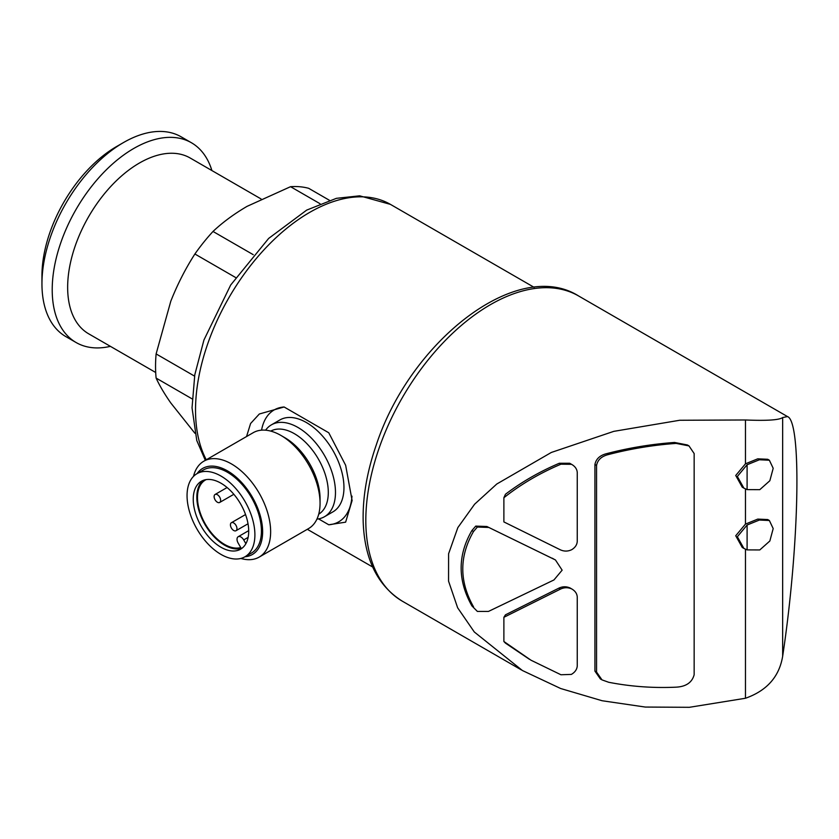 <?xml version="1.0" encoding="UTF-8"?>
<svg xmlns="http://www.w3.org/2000/svg" width="839" height="839" viewBox="0 0 839 839"><rect width="100%" height="100%" fill="white"/><g stroke="black" fill="none" stroke-linecap="round" stroke-linejoin="round"><path stroke-width="1.26" d="M233.693 530.479A4.615 2.664 -120 0 0 236 530.709A4.615 2.664 -120 0 0 236 525.382A4.615 2.664 -120 0 0 231.386 522.718A4.615 2.664 -120 0 0 230.683 526.42A4.615 2.664 -120 0 0 233.693 530.479M217.385 502.236A4.615 2.664 -120 0 0 219.692 502.456A4.615 2.664 -120 0 0 219.692 497.139A4.615 2.664 -120 0 0 215.078 494.475A4.615 2.664 -120 0 0 214.365 498.167A4.615 2.664 -120 0 0 217.385 502.236M318.547 518.88L328.762 524.774L345.626 522.162L352.107 500.537L345.658 465.299L328.762 432.767L284.117 406.988L259.335 413.994L250.599 423.496L246.54 436.542M194.9 433.249L170.789 402.951C164.36 393.732 159.473 385.447 156.117 378.085A136.096 78.572 -60 0 1 156.117 353.922L170.789 301.243C177.396 284.505 185.419 268.753 194.889 253.997A136.096 78.572 -60 0 1 213.012 231.459C222.629 222.387 233.976 214.018 247.065 206.352L290.546 186.688A136.096 78.572 -60 0 1 308.668 188.303L329.412 200.28M192.141 398.892L156.117 378.085M194.564 376.124L156.117 353.922M235.623 277.52L194.889 253.997M253.221 254.668L213.012 231.459M320.016 203.699L290.546 186.688M503.882 617.305L560.473 589.093C564.259 587.321 568.045 587.279 571.799 588.968L570.174 588.024C566.409 586.335 562.633 586.377 558.837 588.16L505.466 614.819L503.882 617.305L503.882 641.489A167.926 96.957 120 0 0 505.466 643.135L529.357 659.255M503.882 497.726L503.882 521.921L560.473 549.87C564.259 551.548 568.045 551.475 571.799 549.639C575.208 547.51 577.022 544.763 577.253 541.407L577.253 472.326C576.907 468.886 574.935 466.19 571.349 464.219L569.723 463.275L559.298 463.264C539.54 471.665 521.596 481.995 505.466 494.255A167.926 96.957 120 0 0 503.882 497.726C520.767 484.344 539.781 473.165 560.934 464.198L571.527 464.313L569.723 463.275M477.37 611.421L488.497 611.411L553.96 579.948L562.14 570.163L555.439 559.959L486.872 526.504L475.744 526.105L471.896 530.552C457.57 555.271 457.57 580.389 471.896 605.884L477.37 611.421L471.896 605.884M555.219 559.833L486.872 526.504M689.008 445.908L687.372 444.964L674.535 442.457C651.662 444.114 629.166 447.806 607.048 453.542C600.063 455.189 596.026 458.849 594.924 464.502L594.924 671.106L600.367 678.94M745.472 549.22L745.472 698.258L689.364 707.308L645.254 707.057L602.119 700.743L560.672 688.515L522.403 670.518L474.287 631.966L457.633 607.772L448.55 581.123L448.592 553.782L457.832 527.626L474.612 504.208L496.772 484.019L551.317 452.462L613.77 431.361L679.684 420.266L745.472 419.982L745.472 463.82L735.73 475.482L742.242 487.186L743.469 487.889M745.472 488.948L745.472 524.081L735.73 535.754L742.242 547.458L743.469 548.161M769.363 460.233L773.191 468.309L769.845 480.737L759.788 489.672L747.098 489.619L743.878 488.13L737.345 476.468L747.098 464.754L759.368 459.772L769.363 460.233L767.737 459.29L757.743 458.828L745.472 463.82M769.363 520.505L773.191 528.57L769.845 540.998L759.788 549.944L747.098 549.891L743.878 548.402L737.345 536.74L747.098 525.025L759.368 520.044L769.363 520.505L767.737 519.551L757.753 519.1L745.472 524.081M745.472 419.982C766.825 420.863 779.221 420.056 782.661 417.549L782.661 656.245C779.263 676.706 766.867 690.707 745.472 698.258M782.661 656.245C799.389 545.413 801.895 421.472 787.506 416.584L782.661 417.549M155.697 372.495L88.672 333.807A101.498 58.594 -60 0 1 88.672 216.609A101.498 58.594 -60 0 1 190.17 158.005L261.076 198.948M110.412 346.35A115.331 66.585 -60 0 1 76.097 342.522A115.331 66.585 -60 0 1 76.097 209.351A115.331 66.585 -60 0 1 191.439 142.756A115.331 66.585 -60 0 1 211.9 170.558M76.097 342.522L65.841 336.596A115.331 66.585 -60 0 1 41.95 283.802A115.331 66.585 -60 0 1 123.501 142.546A115.331 66.585 -60 0 1 181.172 136.83L191.439 142.756M41.95 283.802L41.95 275.811A105.546 60.943 -60 0 1 116.579 146.542L123.501 142.546M747.098 525.025L747.098 549.891M747.098 464.754L747.098 489.619M596.55 672.039L596.55 465.446C597.651 459.793 601.689 456.143 608.684 454.486C630.802 448.75 653.298 445.048 676.161 443.401L688.997 445.918L694.157 453.563L694.157 674.734C692.081 682.474 686.082 686.617 676.161 687.162C653.298 688.211 630.802 686.585 608.684 682.275L602.003 679.884L596.55 672.039L594.924 671.106M571.799 588.968C575.208 590.971 577.022 593.655 577.253 597.001L577.253 666.082C576.907 669.532 574.935 672.312 571.349 674.409L560.934 674.755L530.972 660.199L503.882 641.489M473.521 606.828C459.206 581.448 459.206 556.341 473.521 531.486L477.37 527.049L475.744 526.105M477.37 527.049L488.497 527.437M473.521 531.486L471.896 530.552M328.762 524.774A64.582 37.294 -120 0 0 351.981 496.153M284.117 406.988A64.582 37.294 -120 0 0 261.569 430.155M316.932 519.1A53.056 30.634 -120 0 0 324.483 516.73L332.968 511.832A53.056 30.634 -120 0 0 343.959 487.543A53.056 30.634 -120 0 0 320.792 434.151A53.056 30.634 -120 0 0 279.911 419.94L271.427 424.838A53.056 30.634 -120 0 0 265.596 430.187M324.483 516.73A53.056 30.634 -120 0 0 335.474 492.441A53.056 30.634 -120 0 0 312.318 439.049A53.056 30.634 -120 0 0 271.427 424.838M240.866 558.449A55.364 31.966 -120 0 0 259.178 557.096L308.584 528.57A55.364 31.966 -120 0 0 320.058 503.222L320.058 498.607A49.7 28.694 -120 0 0 284.914 437.738L280.908 435.42A55.364 31.966 -120 0 0 253.231 432.683L203.814 461.209A55.364 31.966 -120 0 0 193.494 476.395M320.058 503.222A55.364 31.966 -120 0 0 280.908 435.42M259.178 557.096A55.364 31.966 -120 0 0 270.64 531.748A55.364 31.966 -120 0 0 246.477 476.038A55.364 31.966 -120 0 0 203.814 461.209M244.998 556.75A49.7 28.694 -120 0 0 262.638 531.748A49.7 28.694 -120 0 0 236.556 477.485A49.7 28.694 -120 0 0 197.029 473.657A47.98 27.697 -120 0 0 196.987 529.073A47.98 27.697 -120 0 0 244.957 556.781A47.98 27.697 -120 0 0 254.899 534.81A47.98 27.697 -120 0 0 233.955 486.536A47.98 27.697 -120 0 0 196.987 473.678L203.51 469.913A47.98 27.697 -120 0 1 240.478 482.761A47.98 27.697 -120 0 1 261.422 531.045A47.98 27.697 -120 0 1 251.49 553.016L244.957 556.781M193.243 499.215A39.213 22.643 60 0 1 201.36 481.271A39.213 22.643 60 0 1 240.583 503.903A39.213 22.643 60 0 1 240.583 549.188A39.213 22.643 60 0 1 210.358 538.68A39.213 22.643 60 0 1 193.243 499.215M203.237 480.369A39.213 22.643 -120 0 0 196.829 497.149A39.213 22.643 -120 0 0 224.558 545.172A39.213 22.643 -120 0 0 242.293 548.014M248.124 537.369L243.709 539.928L245.879 543.682M243.709 539.928A5.537 3.199 -120 0 0 238.171 536.729A5.537 3.199 -120 0 0 238.171 543.116L240.741 547.563A38.29 22.108 -120 0 1 204.076 521.774A38.29 22.108 -120 0 1 205.419 479.992A38.29 22.108 -120 0 1 206.121 479.614M206.279 459.782A161.466 93.223 -60 0 1 244.159 274.112A161.466 93.223 -60 0 1 390.439 204.38L534.16 287.358M560.473 589.093L558.837 588.16M553.96 559.173L552.324 558.229M521.449 669.962L402.311 601.175A176.232 101.75 -60 0 1 402.311 397.686A176.232 101.75 -60 0 1 578.543 295.936L787.506 416.584M676.161 443.401L674.535 442.457M608.684 454.486L607.048 453.542M596.55 465.446L594.924 464.502M560.934 464.198L559.298 463.264M318.705 514.192A47.98 27.697 -120 0 0 328.301 492.441A47.98 27.697 -120 0 0 307.577 444.397A47.98 27.697 -120 0 0 270.735 431.099M245.533 514.559L231.386 522.718M248.019 523.777L236 530.709M227.096 487.532L215.078 494.475M233.84 494.297L219.692 502.456M372.694 567.028L307.326 529.294M402.311 601.175C377.529 585.664 364.483 559.162 363.182 521.68C362.553 497.6 366.884 472.126 376.187 445.247C410.019 341.599 517.055 257.269 578.543 295.936M205.335 460.328L196.777 440.527L192.037 407.848L194.795 374.76L203.929 340.026L230.694 284.998L268.669 238.412L306.707 210.096L336.397 198.329L359.658 195.823L390.439 204.38M601.5 679.58L600.378 678.929M248.69 530.647L238.171 536.729"/></g></svg>
